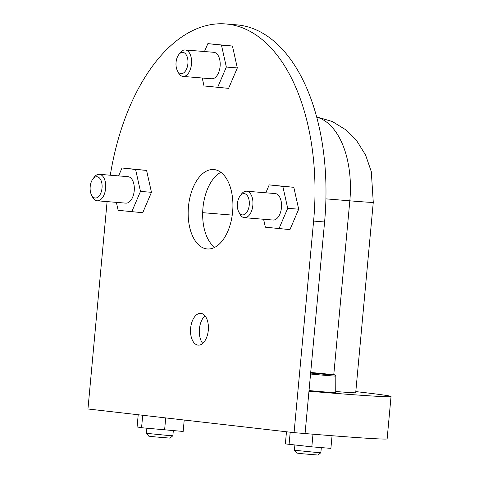 <?xml version="1.0" encoding="UTF-8"?>
<svg xmlns="http://www.w3.org/2000/svg" width="479" height="479" viewBox="0 0 479 479"><rect width="100%" height="100%" fill="white"/><g stroke="black" fill="none" stroke-linecap="round" stroke-linejoin="round"><path stroke-width="0.72" d="M335.737 391.511A53.121 0.796 5.3 0 0 355.699 392.732L373.273 202.324A53.121 0.796 -174.7 0 1 349.826 200.821L333.767 374.788M355.807 391.6A185.924 2.778 -174.7 0 1 391.044 396.492A185.924 2.778 -174.7 0 1 308.967 391.235L324.588 221.981A185.924 103.698 -85.3 0 0 236.758 24.854L225.771 23.95A185.924 103.698 94.7 0 1 313.601 221.082L294.076 432.645L305.063 433.549L308.967 391.235M309.937 390.625L309.033 390.547A22.579 0.335 -174.7 0 0 328.366 392.241A22.579 0.335 -174.7 0 0 335.731 392.672L335.815 376.051C336.036 375.087 334.791 374.596 332.067 374.578M198.001 345.108A15.939 8.891 94.7 0 1 190.618 328.372A15.939 8.891 94.7 0 1 200.773 313.362A15.939 8.891 94.7 0 1 208.323 329.971A15.939 8.891 94.7 0 1 198.162 345.125A15.939 8.891 94.7 0 1 198.001 345.108M202.731 343.395A15.939 8.891 94.7 0 1 199.396 329.235A15.939 8.891 94.7 0 1 204.994 315.811M220.873 172.326A39.841 22.22 -85.3 0 0 202.898 208.622A39.841 22.22 -85.3 0 0 214.712 247.368M206.88 248.918A39.841 22.22 94.7 0 1 188.427 207.072A39.841 22.22 94.7 0 1 213.808 169.542A39.841 22.22 94.7 0 1 232.686 211.071A39.841 22.22 94.7 0 1 207.281 248.96A39.841 22.22 94.7 0 1 206.88 248.918M391.044 396.492L387.14 438.806A185.924 2.778 -174.7 0 1 305.063 433.549M294.076 432.645L87.956 408.988L107.098 201.599M110.29 175.212A185.924 103.698 94.7 0 1 225.771 23.95M168.291 435.489L146.406 433.321L148.765 436.159L155.04 436.884L170.015 438.117L172.853 435.764L168.291 435.489M91.477 194.923L92.501 196.947A13.28 7.407 -85.3 0 0 97.177 200.785A13.28 7.407 -85.3 0 0 105.631 188.367A13.28 7.407 -85.3 0 0 99.357 174.314A13.28 7.407 -85.3 0 0 94.112 177.338L92.77 179.164A10.676 5.952 94.7 0 1 99.351 177.883A10.676 5.952 94.7 0 1 102.027 188.025A10.676 5.952 94.7 0 1 97.668 197.324A10.676 5.952 94.7 0 1 91.477 194.923A10.676 5.952 94.7 0 1 92.77 179.164M316.523 452.439L294.411 450.248L296.764 453.086L303.159 453.823L318.02 455.05L320.858 452.697L316.523 452.439M310.673 372.734L327.085 374.183M310.643 373.051A20.07 0.299 -174.7 0 0 331.085 374.817A20.07 0.299 -174.7 0 0 332.043 374.572L310.661 372.896M177.344 70.569L178.368 72.586A13.28 7.407 -85.3 0 0 183.044 76.43A13.28 7.407 -85.3 0 0 191.498 64.006A13.28 7.407 -85.3 0 0 185.223 49.954A13.28 7.407 -85.3 0 0 179.978 52.983L178.637 54.81A10.676 5.952 94.7 0 1 185.217 53.522A10.676 5.952 94.7 0 1 187.894 63.671A10.676 5.952 94.7 0 1 183.535 72.97A10.676 5.952 94.7 0 1 177.344 70.569A10.676 5.952 94.7 0 1 178.637 54.81M238.698 211.82L239.722 213.844A13.28 7.407 -85.3 0 0 244.404 217.682A13.28 7.407 -85.3 0 0 252.852 205.263A13.28 7.407 -85.3 0 0 246.577 191.211A13.28 7.407 -85.3 0 0 241.338 194.234L239.997 196.061A10.676 5.952 94.7 0 1 246.577 194.779A10.676 5.952 94.7 0 1 249.254 204.922A10.676 5.952 94.7 0 1 244.889 214.221A10.676 5.952 94.7 0 1 238.698 211.82A10.676 5.952 94.7 0 1 239.997 196.061M204.479 51.54L207.862 43.631L232.453 46.038L237.327 67.952L228.597 88.358L204.006 85.951L202.24 78.005M211.622 78.778A13.28 7.407 -85.3 0 0 220.118 66.15A13.28 7.407 -85.3 0 0 213.802 52.307M207.862 43.631L221.466 45.134L226.339 67.048L217.616 87.453M232.453 46.038L221.466 45.134M237.327 67.952L226.339 67.048M118.612 175.895L121.995 167.991L146.586 170.398L151.46 192.307L142.736 212.718L118.145 210.311L116.373 202.366M125.761 203.132A13.28 7.407 -85.3 0 0 134.252 190.51A13.28 7.407 -85.3 0 0 127.935 176.661M121.995 167.991L135.599 169.494L140.479 191.408L131.749 211.814M146.586 170.398L135.599 169.494M151.46 192.307L140.479 191.408M265.833 192.792L269.216 184.882L293.807 187.295L298.686 209.203L289.957 229.609L265.366 227.202L263.594 219.256M272.982 220.029A13.28 7.407 -85.3 0 0 281.478 207.401A13.28 7.407 -85.3 0 0 275.156 193.558M269.216 184.882L282.82 186.391L287.699 208.299L278.97 228.711M293.807 187.295L282.82 186.391M298.686 209.203L287.699 208.299M332.061 435.704L330.893 448.368L311.823 446.841L285.364 443.901L286.478 431.771M311.823 446.841L312.991 434.196M289.059 444.602L290.208 432.202M184.217 420.035L183.164 431.453L141.562 427.729L137.084 426.957L138.209 414.754M164.602 429.98L165.716 417.916M141.562 427.729L142.712 415.275M325.912 198.857L349.826 200.821A79.682 44.445 94.7 0 0 316.709 117.133M202.677 212.67L232.243 215.101M313.601 221.082L324.588 221.981M310.697 372.464A20.07 0.299 -174.7 0 1 326.678 373.991L310.697 372.464M310.554 374.027A21.13 0.317 5.3 0 0 328.917 375.65A21.13 0.317 5.3 0 0 335.815 376.051M316.637 116.87L332.36 121.534L346.299 130.102L356.388 140.227L365.597 155.046L371.297 171.638L373.273 202.324M146.873 428.25L146.406 433.321M173.326 430.669L172.853 435.758M127.983 176.667L99.357 174.314M125.809 203.138L97.177 200.785M294.878 445.177L294.411 450.248M321.325 447.602L320.858 452.691M213.85 52.307L185.223 49.954M211.67 78.784L183.044 76.43M275.203 193.564L246.577 191.211M273.03 220.035L244.404 217.682"/></g></svg>
